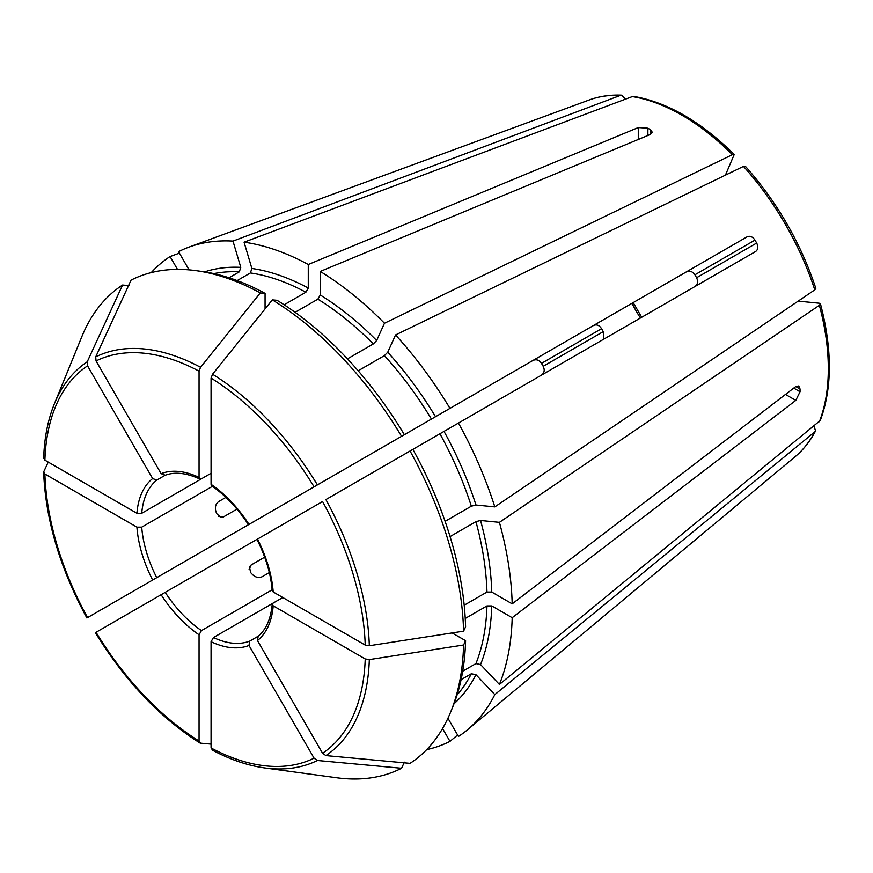 <?xml version="1.0" encoding="UTF-8"?>
<svg xmlns="http://www.w3.org/2000/svg" width="873" height="873" viewBox="0 0 873 873"><rect width="100%" height="100%" fill="white"/><g stroke="black" fill="none" stroke-linecap="round" stroke-linejoin="round"><path stroke-width="1.31" d="M237.172 280.582L250.398 272.943A247.79 143.063 60 0 1 305.866 292.237L308.267 288.068L308.267 264.508L638.283 127.556L647.886 128.2L647.886 135.479M725.441 175.124L734.226 154.477C700.833 121.456 667.136 102.065 633.1 96.303L244.069 242.181L251.871 268.469L250.398 272.943M541.391 375.183C544.37 373.011 544.97 370.054 543.192 366.3L603.276 331.62L603.701 338.506M87.224 617.8L532.912 360.484C536.284 358.989 539.143 359.949 541.5 363.364A213.492 123.257 -120 0 0 543.192 366.3M170.071 569.971A280.037 161.68 60 0 1 170.071 569.96L183.799 562.037M461.108 679.674L471.344 673.76A247.79 143.063 60 0 1 457.081 694.941M462.712 671.239L475.938 663.6L480.554 664.56L499.421 684.465A280.037 161.68 60 0 0 512.189 617.713L795.805 400.38L785.493 394.421M465.244 618.466L486.97 605.927L491.772 605.927L512.189 617.713M218.436 516.434L223.433 516.936L220.88 517.493L216.548 513.499A93.346 53.897 60 0 1 215.631 510.41C214.9 506.504 215.969 503.525 218.839 501.473L225.911 497.392M223.433 516.936L236.943 509.123M269.321 572.59L262.249 576.671C259.052 578.133 255.942 577.566 252.919 574.98A93.346 53.897 60 0 1 250.693 572.644L249.394 566.893L251.162 564.962L264.683 557.16M248.991 524.389A96.739 55.85 -120 0 0 211.059 484.34L211.059 378.085L212.554 374.222L272.311 299.865L277.057 300.29A275.246 158.919 60 0 1 404.374 434.689L686.527 271.787C689.692 270.434 692.485 271.427 694.908 274.788A93.346 53.897 -120 0 1 696.599 277.734C698.302 281.51 697.767 284.434 695.006 286.486M369.323 645.736A230.341 132.991 60 0 0 325.891 499.596L412.864 449.388A275.246 158.919 60 0 1 465.593 626.836L463.585 631.168L369.323 645.736L365.22 645.103A226.664 130.863 60 0 0 322.552 501.528L258.179 538.696M452.149 632.936L465.593 640.695L463.585 645.027L369.323 659.595L365.22 658.962L273.194 605.829L272.201 604.345L273.184 603.057L282.787 597.514M404.374 762.162L401.569 768.262L317.401 760.492L314.062 758.168L248.991 645.463L249.689 641.131L258.015 636.319M212.554 750.103L211.059 747.965L211.059 641.71L213.459 637.541L273.129 603.09M211.059 744.112L200.55 743.174L199.055 741.035L199.055 634.78L201.456 630.612L272.136 589.81M95.714 632.489L256.935 539.405C265.785 556.952 270.87 574.041 272.201 590.661L273.194 591.97A96.739 55.85 -120 0 0 257.48 539.088M593.564 325.465C596.641 324.156 599.304 325.225 601.573 328.674A93.346 53.897 -120 0 0 603.276 331.62M48.222 462.09L43.792 471.66L44.894 474.017L136.919 527.15L141.721 527.15L212.401 486.348M43.792 457.801L44.894 460.169L136.919 513.291L141.721 513.302L211.059 473.264L201.456 478.808L199.841 479.026L199.055 477.411A96.739 55.85 -120 0 0 161.112 473.657L165.215 475.218M129.259 285.646L122.569 285.034L87.224 361.804L87.562 365.852L152.633 478.557L156.736 480.117L165.062 475.316M463.585 645.027A279.12 161.156 60 0 1 450.686 711.975A279.12 161.156 60 0 1 410.048 763.362L325.891 755.592L322.552 753.268L257.48 640.564L258.179 636.231M442.556 728.529L449.977 741.363L457.616 735.011M284.14 304.775L305.866 292.237M161.112 473.657L96.052 360.953L95.714 356.904L131.048 280.135A279.12 161.156 60 0 1 195.879 270.63L201.619 271.416A275.246 158.919 60 0 1 265.065 293.361L265.065 308.878M265.065 293.361L260.307 292.935L200.55 367.293L199.055 371.156L199.055 477.411M177.481 269.397L170.071 256.553L179.402 253.115M814.072 426.079L815.546 430.935L814.771 431.873L494.827 694.613L475.971 674.709L471.344 673.76M347.454 358.858L373.328 343.929L376.656 340.503L384.458 323.239L732.403 154.674L734.226 154.477M795.805 386.521L798.762 385.942L800.039 388.965L795.805 386.521L512.189 603.854L491.772 592.069L486.97 592.069L464.196 605.218M365.22 645.103L273.194 591.97M392.337 441.64L747.179 236.769C750.005 235.579 752.613 236.692 754.981 240.108L694.908 274.788M625.166 98.878L621.696 95.179L620.496 95.375L232.982 241.09L240.784 267.367L239.311 271.852L229.064 277.767M494.827 694.613A280.037 161.68 60 0 1 467.502 729.795A280.037 161.68 60 0 1 458.456 736.463L447.936 718.25M449.977 741.363A280.037 161.68 60 0 1 426.668 749.645M798.184 301.12L819.169 303.193L820.456 303.837L819.365 305.31L499.421 522.349A280.037 161.68 60 0 1 512.189 603.854M795.805 400.38L800.039 391.737A213.492 123.257 -120 0 0 800.039 388.965M820.456 303.837C832.362 349.255 832.296 388.147 820.271 420.491L499.421 684.465M743.49 166.383A206.945 119.481 60 0 1 814.771 289.858L815.851 288.363C800.683 242.825 777.166 202.1 745.324 166.197L743.49 166.383L395.545 334.948A280.037 161.68 60 0 1 449.977 408.357M463.585 631.168A279.12 161.156 60 0 0 410.048 451.003L755.669 251.468C758.102 249.602 758.441 246.797 756.673 243.043A213.492 123.257 -120 0 0 754.981 240.108M458.456 423.056A280.037 161.68 60 0 1 494.827 506.897L475.971 505.031L471.344 506.198L445.099 521.345M814.771 289.858L494.827 506.897M244.069 242.181A280.037 161.68 60 0 1 308.267 264.508M650.287 129.586L650.287 134.486L652.273 132.205L650.287 129.586A213.492 123.257 -120 0 0 647.886 128.2M650.287 134.486L320.26 271.438A280.037 161.68 60 0 1 384.458 323.239M450.064 536.589L475.938 521.65A247.79 143.063 60 0 1 486.97 592.069M499.421 522.349L480.554 520.483L475.938 521.65M211.059 484.34L211.692 485.857C225.42 495.318 237.674 508.272 248.456 524.706M747.179 236.769L686.527 271.787L747.179 236.769M200.55 743.174L199.895 742.956M358.17 370.785L384.415 355.627A247.79 143.063 60 0 1 431.437 419.062M395.545 334.948L387.743 352.212L384.415 355.627M43.792 471.66L43.65 472.337C45.582 519.762 59.997 568.301 86.885 617.975M189.07 269.877L178.55 251.653A280.037 161.68 60 0 1 188.852 247.157A280.037 161.68 60 0 1 232.982 241.09M295.085 312.305L317.859 299.166L320.26 294.998L320.26 271.438M465.593 640.695A275.246 158.919 60 0 1 452.88 706.617L450.686 711.975M272.311 299.865A279.12 161.156 60 0 1 401.569 436.304M195.879 270.63A279.12 161.156 60 0 1 260.307 292.935M87.224 361.804A230.341 132.991 60 0 0 54.41 403.741L81.931 336.421A279.12 161.156 60 0 1 122.569 285.034M151.247 272.594A280.037 161.68 60 0 1 170.071 256.553M401.569 768.262A279.12 161.156 60 0 1 336.738 777.767L264.672 767.934C247.605 765.577 230.036 759.575 211.986 749.94M486.97 605.927A247.79 143.063 60 0 1 475.938 663.6M631.965 303.291A93.346 53.897 -120 0 0 640.455 317.979M213.459 637.541A93.346 53.897 -120 0 0 249.689 641.131M165.215 592.363A93.346 53.897 -120 0 0 201.456 630.612M141.721 527.15A93.346 53.897 -120 0 0 156.736 577.664M156.736 480.117A93.346 53.897 -120 0 0 141.721 513.302M369.323 659.595A230.341 132.991 60 0 1 325.891 755.592M638.283 127.556L638.283 139.462M257.48 640.564A96.739 55.85 -120 0 0 273.194 605.829M249.089 569.545L251.162 564.962M541.5 363.364L601.573 328.674M365.22 658.962A226.664 130.863 60 0 1 322.552 753.268M814.771 431.873A206.945 119.481 60 0 1 795.238 456.601L467.502 729.795M475.971 674.709A251.184 145.016 60 0 1 454.004 703.791M819.365 305.31A206.945 119.481 60 0 1 819.365 421.724M491.772 605.927A251.184 145.016 60 0 1 480.554 664.56M136.919 527.15A96.739 55.85 -120 0 0 152.633 580.032M631.583 96.477A206.945 119.481 60 0 1 732.403 154.674M161.112 594.731A96.739 55.85 -120 0 0 199.055 634.78M212.554 374.222A230.341 132.991 60 0 1 317.401 484.897M211.059 378.085A226.664 130.863 60 0 1 314.062 486.828M95.714 356.904A230.341 132.991 60 0 1 200.55 367.293M96.052 360.953A226.664 130.863 60 0 1 199.055 371.156M152.633 478.557A96.739 55.85 -120 0 0 136.919 513.291M44.894 460.169A226.664 130.863 60 0 1 87.562 365.852M756.673 243.043L696.599 277.734M800.039 391.737L793.743 388.103M480.554 520.483A251.184 145.016 60 0 1 491.772 592.069M439.927 433.761A247.79 143.063 60 0 1 471.344 506.198M387.743 352.212A251.184 145.016 60 0 1 435.54 416.694M317.859 299.166A247.79 143.063 60 0 1 373.328 343.929M251.871 268.469A251.184 145.016 60 0 1 308.267 288.068M213.83 273.609A247.79 143.063 60 0 1 239.311 271.852M444.03 431.393A251.184 145.016 60 0 1 475.971 505.031M87.562 617.604A226.664 130.863 60 0 1 44.894 474.017M320.26 294.998A251.184 145.016 60 0 1 376.656 340.503M199.055 741.035A226.664 130.863 60 0 1 96.052 632.303M204.631 271.863A251.184 145.016 60 0 1 240.784 267.367M621.696 95.179C610.118 94.688 599.325 96.27 589.319 99.937A206.945 119.481 60 0 1 620.496 95.375M211.059 641.71A96.739 55.85 -120 0 0 248.991 645.463M317.401 760.492A230.341 132.991 60 0 1 264.672 767.934M314.062 758.168A226.664 130.863 60 0 1 211.059 747.965M257.884 636.428C265.981 629.935 270.75 619.23 272.201 604.345M164.899 475.37C174.578 471.616 186.222 472.828 199.841 479.026M54.41 403.741C47.917 419.706 44.327 437.919 43.65 458.38M641.688 317.27L633.209 302.571M815.546 430.935C810.177 441.214 803.411 449.77 795.238 456.601M199.884 742.956C159.792 717.573 124.959 680.82 95.375 632.696M589.319 99.937L188.852 247.157"/></g></svg>
